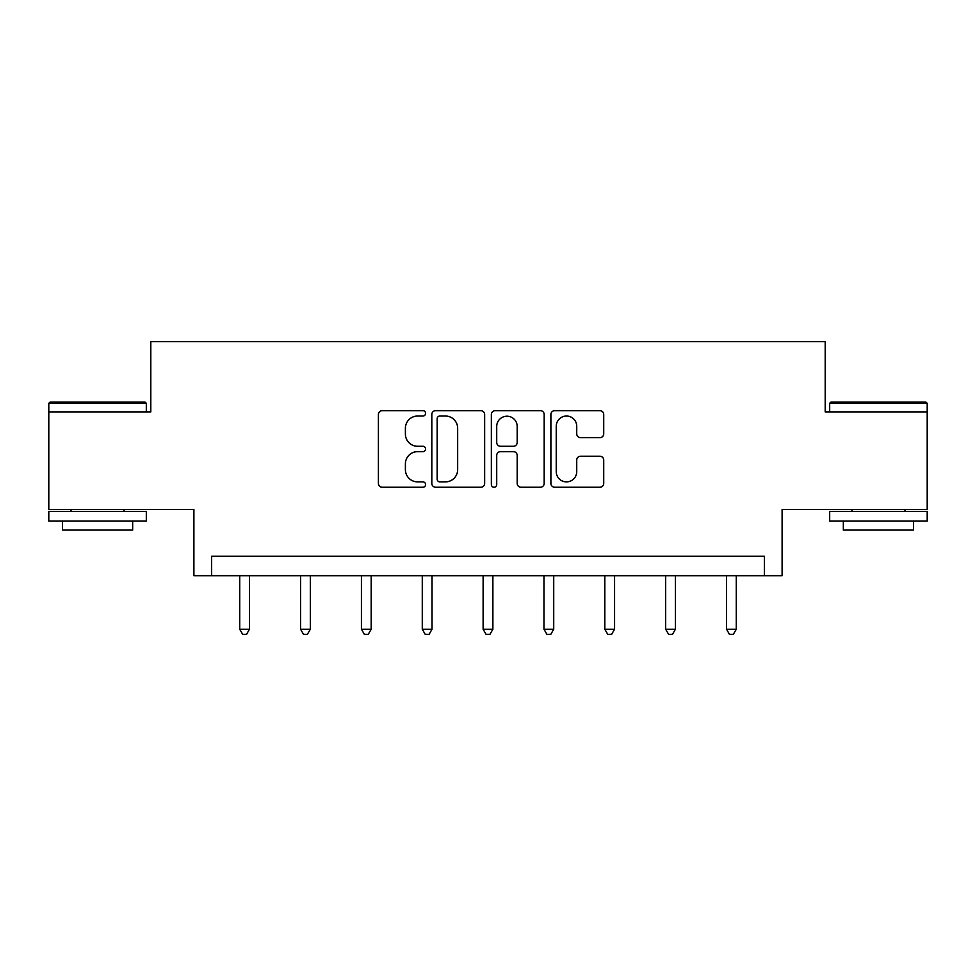 <?xml version="1.0" encoding="UTF-8"?>
<svg xmlns="http://www.w3.org/2000/svg" width="976" height="976" viewBox="0 0 976 976"><rect width="100%" height="100%" fill="white"/><g stroke="black" fill="none" stroke-linecap="round" stroke-linejoin="round"><path stroke-width="1.46" d="M425.597 413.348A2.684 2.684 0 0 0 422.913 410.664L382.238 410.664A3.831 3.831 0 0 0 378.407 414.495L378.407 483.413A3.831 3.831 0 0 0 382.238 487.244L422.913 487.244A2.684 2.684 0 0 0 425.597 484.56A2.684 2.684 0 0 0 422.913 481.888L417.655 481.888A12.249 12.249 0 0 1 405.394 469.627L405.394 463.893A12.249 12.249 0 0 1 417.655 451.632L422.913 451.632A2.684 2.684 0 0 0 425.597 448.96A2.684 2.684 0 0 0 422.913 446.276L417.655 446.276A12.249 12.249 0 0 1 405.394 434.027L405.394 428.281A12.249 12.249 0 0 1 417.655 416.032L422.913 416.032A2.684 2.684 0 0 0 425.597 413.348M927.2 411.896L825.196 411.896L825.196 341.685L150.804 341.685L150.804 411.896L48.8 411.896L48.8 509.411L193.895 509.411L193.895 575.718L782.105 575.718L782.105 509.411L927.2 509.411L927.2 403.32L829.685 403.32L830.857 402.149L926.029 402.149L927.2 403.32M599.886 437.663A3.831 3.831 0 0 0 603.717 433.832L603.717 414.495A3.831 3.831 0 0 0 599.886 410.664L554.71 410.664A3.831 3.831 0 0 0 550.891 414.495L550.891 483.413A3.831 3.831 0 0 0 554.71 487.244L599.886 487.244A3.831 3.831 0 0 0 603.717 483.413L603.717 460.062A3.831 3.831 0 0 0 599.886 456.231L580.561 456.231A3.831 3.831 0 0 0 576.731 460.062L576.731 471.64A10.236 10.236 0 0 1 566.483 481.888A10.236 10.236 0 0 1 556.247 471.64L556.247 426.268A10.236 10.236 0 0 1 566.483 416.032A10.236 10.236 0 0 1 576.731 426.268L576.731 433.832A3.831 3.831 0 0 0 580.561 437.663L599.886 437.663M764.354 575.718L764.354 556.222L211.646 556.222L211.646 575.718M484.645 414.495A3.831 3.831 0 0 0 480.826 410.664L435.638 410.664A3.831 3.831 0 0 0 431.819 414.495L431.819 483.413A3.831 3.831 0 0 0 435.638 487.244L480.826 487.244A3.831 3.831 0 0 0 484.645 483.413L484.645 414.495M495.174 410.664L540.362 410.664A3.831 3.831 0 0 1 544.181 414.495L544.181 483.413A3.831 3.831 0 0 1 540.362 487.244L521.025 487.244A3.831 3.831 0 0 1 517.195 483.413L517.195 455.463A3.831 3.831 0 0 0 513.364 451.632L500.542 451.632A3.831 3.831 0 0 0 496.711 455.463L496.711 484.56A2.684 2.684 0 0 1 494.027 487.244A2.684 2.684 0 0 1 491.355 484.56L491.355 414.495A3.831 3.831 0 0 1 495.174 410.664M439.859 416.032A2.684 2.684 0 0 0 437.175 418.704L437.175 479.204A2.684 2.684 0 0 0 439.859 481.888L445.41 481.888A12.249 12.249 0 0 0 457.659 469.627L457.659 428.281A12.249 12.249 0 0 0 445.41 416.032L439.859 416.032M517.195 426.463A10.236 10.236 0 0 0 506.947 416.215A10.236 10.236 0 0 0 496.711 426.463L496.711 442.445A3.831 3.831 0 0 0 500.542 446.276L513.364 446.276A3.831 3.831 0 0 0 517.195 442.445L517.195 426.463M239.73 575.718L239.73 629.239L249.478 629.239L249.478 575.718M249.478 629.239L246.562 634.315L242.658 634.315L239.73 629.239M49.971 402.149L145.143 402.149L146.315 403.32L48.8 403.32L49.971 402.149M97.551 521.111L48.8 521.111L48.8 511.363L146.315 511.363L146.315 521.111L97.551 521.111M132.663 521.111L132.663 530.09L62.452 530.09L62.452 521.111M878.449 521.111L829.685 521.111L829.685 511.363L927.2 511.363L927.2 521.111L878.449 521.111M913.548 521.111L913.548 530.09L843.337 530.09L843.337 521.111M300.584 575.718L300.584 629.239L310.331 629.239L310.331 575.718M310.331 629.239L307.403 634.315L303.499 634.315L300.584 629.239M361.425 575.718L361.425 629.239L371.185 629.239L371.185 575.718M371.185 629.239L368.257 634.315L364.353 634.315L361.425 629.239M422.279 575.718L422.279 629.239L432.026 629.239L432.026 575.718M432.026 629.239L429.098 634.315L425.207 634.315L422.279 629.239M483.12 575.718L483.12 629.239L492.88 629.239L492.88 575.718M492.88 629.239L489.952 634.315L486.048 634.315L483.12 629.239M543.974 575.718L543.974 629.239L553.721 629.239L553.721 575.718M553.721 629.239L550.793 634.315L546.902 634.315L543.974 629.239M604.815 575.718L604.815 629.239L614.575 629.239L614.575 575.718M614.575 629.239L611.647 634.315L607.743 634.315L604.815 629.239M665.669 575.718L665.669 629.239L675.416 629.239L675.416 575.718M675.416 629.239L672.501 634.315L668.597 634.315L665.669 629.239M726.522 575.718L726.522 629.239L736.27 629.239L736.27 575.718M736.27 629.239L733.342 634.315L729.438 634.315L726.522 629.239M48.8 411.896L48.8 403.32M71.028 511.363L71.028 509.411M124.086 511.363L124.086 509.411M146.315 411.896L146.315 403.32M829.685 411.896L829.685 403.32M851.914 511.363L851.914 509.411M904.972 511.363L904.972 509.411"/></g></svg>
